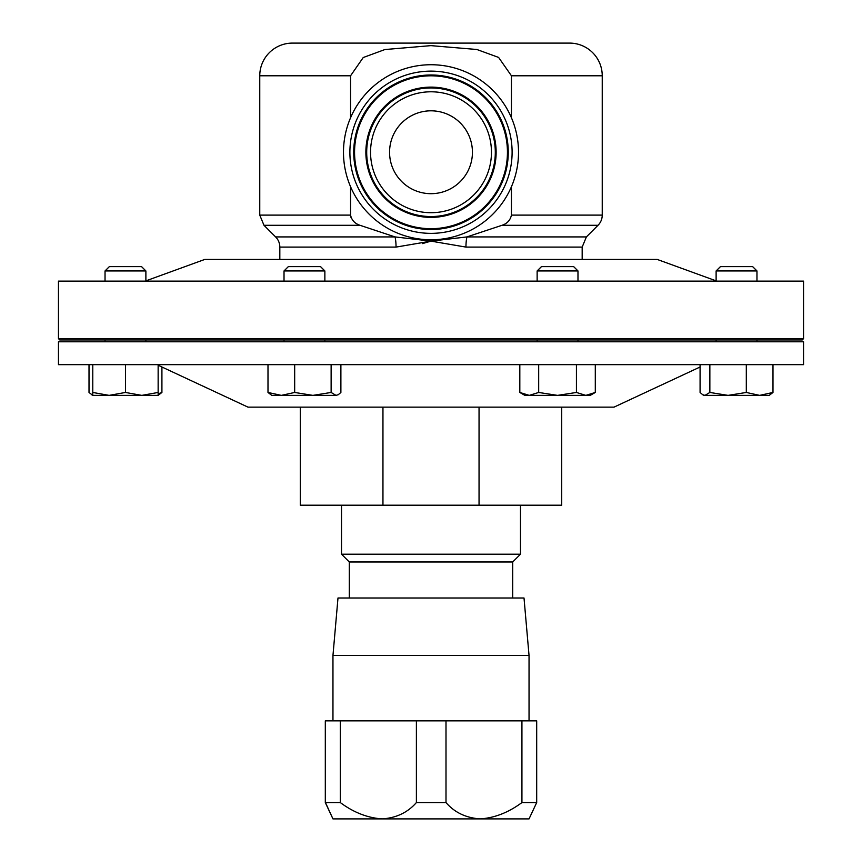 <?xml version="1.0" encoding="UTF-8"?>
<svg xmlns="http://www.w3.org/2000/svg" width="862" height="862" viewBox="0 0 862 862"><rect width="100%" height="100%" fill="white"/><g stroke="black" fill="none" stroke-linecap="round" stroke-linejoin="round"><path stroke-width="1.29" d="M399.16 178.768A41.441 41.441 0 0 1 404.483 120.411A41.441 41.441 0 0 1 462.84 125.733A41.441 41.441 0 0 1 457.517 184.091A41.441 41.441 0 0 1 399.16 178.768M337.99 597.991L524.01 597.991L529.042 655.508L332.958 655.508L337.99 597.991M332.958 818.9L325.308 802.565L325.308 720.858L325.448 802.565L340.307 802.565C353.625 812.467 367.568 817.909 382.125 818.9L332.958 818.9L325.448 802.565M529.042 720.858L529.042 655.508M332.958 720.858L332.958 655.508M349.304 597.991L349.304 561.992L512.696 561.992L520.476 554.212L520.476 505.197M349.304 561.992L341.524 554.212L520.476 554.212M341.524 554.212L341.524 505.197M382.954 407.144L382.954 505.197L300.288 505.197L300.288 407.144M512.696 597.991L512.696 561.992M58.454 338.647L803.546 338.647L803.546 281.131L58.454 281.131L58.454 338.647L59.769 339.951L802.231 339.951L803.546 338.647M141.562 266.627L145.883 270.948L105.035 270.948L109.355 266.627L141.562 266.627L145.883 270.948L145.883 280.861L204.757 259.44L657.243 259.44L716.117 280.861M582.173 259.44L582.173 247.092L465.954 247.092L431 241.134L396.046 247.092A14.374 3.329 90 0 0 395.065 236.921L431 241.134L466.935 236.921L502.029 225.284C507.179 223.592 510.315 220.198 511.435 215.112L602.236 215.112A14.374 14.374 0 0 1 598.023 225.284L502.029 225.284M279.827 259.44L279.827 247.092A14.374 14.374 0 0 0 275.614 236.921L263.977 225.284L259.764 215.112L259.764 75.781A32.681 32.681 0 0 1 292.444 43.1L569.556 43.1L292.444 43.1M602.236 215.112L602.236 75.781A32.681 32.681 0 0 0 569.556 43.1M602.236 75.781L511.435 75.781L498.592 57.42L476.858 49.49L430.914 45.632L384.905 49.543L363.236 57.528L350.565 75.781L259.764 75.781M363.753 208.259A87.515 87.515 0 0 0 487.008 219.498A87.515 87.515 0 0 0 498.247 96.242A87.515 87.515 0 0 0 374.992 85.004A87.515 87.515 0 0 0 363.753 208.259M284.018 270.948L324.866 270.948L320.545 266.627L288.339 266.627L284.018 270.948L284.018 281.131M716.117 270.948L756.965 270.948L752.645 266.627L720.438 266.627L716.117 270.948L716.117 281.131M145.883 270.948L145.883 281.131M105.035 270.948L105.035 281.131M145.883 339.951L145.883 341.783M105.035 339.951L105.035 341.783M537.134 270.948L577.982 270.948L573.661 266.627L541.455 266.627L537.134 270.948L537.134 281.131M803.546 341.783L58.454 341.783L58.454 364.658L803.546 364.658L803.546 341.783M700.084 366.996L614.003 407.144L247.997 407.144L158.145 365.24M465.954 247.092A14.374 3.329 90 0 1 466.935 236.921L586.386 236.921L598.023 225.284M351.491 218.614L350.812 216.933M259.764 215.112L350.565 215.112C351.664 220.176 354.799 223.56 359.971 225.284L395.065 236.921L275.614 236.921M422.434 243.601L431 241.134M511.435 75.781L511.435 117.76M511.435 186.742L511.435 215.112M350.565 215.112L350.565 186.742M350.565 117.76L350.565 75.781M585.858 395.378L590.233 395.378L595.297 392.458L585.858 395.378L576.43 392.458L557.563 395.378L585.858 395.378M538.685 364.658L538.685 392.458L557.563 395.378L529.257 395.378L519.818 392.458L519.818 364.658M519.818 392.458L524.883 395.378L529.257 395.378L538.685 392.458M595.297 364.658L595.297 392.458M576.43 364.658L576.43 392.458M141.799 395.378L158.145 395.378L158.145 392.458L141.799 395.378L125.464 392.458L109.118 395.378L141.799 395.378M92.784 395.378L109.118 395.378L92.784 392.458L92.784 395.378L89.012 392.458L89.012 364.658M158.145 364.658L158.145 392.458M125.464 364.658L125.464 392.458M92.784 364.658L92.784 392.458M702.702 394.71L703.855 395.378L728.078 395.378L709.857 392.458L704.976 395.378L702.702 394.71L700.084 392.458L700.084 364.658M759.648 395.378L769.216 395.378L772.988 392.458L759.648 395.378L728.078 395.378L746.309 392.458L759.648 395.378M772.988 364.658L772.988 392.458M746.309 364.658L746.309 392.458M709.857 364.658L709.857 392.458M336.008 395.378L338.27 394.71L336.008 395.378L331.127 392.458L312.895 395.378L336.008 395.378M281.335 395.378L312.895 395.378L294.675 392.458L281.335 395.378L271.767 395.378L267.996 392.458L281.335 395.378M340.889 364.658L340.889 392.458L338.27 394.71M331.127 364.658L331.127 392.458M294.675 364.658L294.675 392.458M267.996 364.658L267.996 392.458M161.916 366.996L161.916 392.458L158.145 393.826M158.145 395.378L161.916 392.458M92.784 395.216L91.631 394.71M382.954 505.197L479.046 505.197L479.046 407.144M479.046 505.197L561.712 505.197L561.712 407.144M325.448 720.858L340.307 720.858L340.307 802.565M416.389 802.565L445.999 802.565C454.543 812.467 465.933 817.909 480.166 818.9L382.125 818.9C396.337 817.941 407.748 812.489 416.389 802.565L416.389 720.858L340.307 720.858M416.389 720.858L445.999 720.858L445.999 802.565M521.93 802.565L536.692 802.565L529.042 818.9L480.166 818.9C494.626 817.941 508.548 812.489 521.93 802.565L521.93 720.858L445.999 720.858M521.93 720.858L536.692 720.858L536.692 802.565M396.046 247.092L279.827 247.092M489.735 103.332A76.438 76.438 0 0 0 382.082 93.516A76.438 76.438 0 0 0 372.265 201.169A76.438 76.438 0 0 0 479.918 210.985A76.438 76.438 0 0 0 489.735 103.332M481.039 110.562A65.124 65.124 0 0 0 389.322 102.201A65.124 65.124 0 0 0 380.961 193.928A65.124 65.124 0 0 0 472.678 202.29A65.124 65.124 0 0 0 481.039 110.562M480.414 111.09A64.305 64.305 0 0 1 472.15 201.654A64.305 64.305 0 0 1 381.586 193.4A64.305 64.305 0 0 1 389.85 102.837A64.305 64.305 0 0 1 480.414 111.09M490.37 102.804A77.268 77.268 0 0 0 381.554 92.88A77.268 77.268 0 0 0 371.63 201.697A77.268 77.268 0 0 0 480.446 211.621A77.268 77.268 0 0 0 490.37 102.804M493.323 100.337A81.114 81.114 0 0 1 482.914 214.573A81.114 81.114 0 0 1 368.677 204.154A81.114 81.114 0 0 1 379.086 89.917A81.114 81.114 0 0 1 493.323 100.337M384.549 190.933A60.448 60.448 0 0 0 469.693 198.702A60.448 60.448 0 0 0 477.451 113.558A60.448 60.448 0 0 0 392.307 105.8A60.448 60.448 0 0 0 384.549 190.933M359.971 225.284L263.977 225.284M284.018 339.951L284.018 341.783M716.117 339.951L716.117 341.783M537.134 339.951L537.134 341.783M577.982 339.951L577.982 341.783M577.982 270.948L577.982 281.131M756.965 339.951L756.965 341.783M756.965 270.948L756.965 281.131M324.866 339.951L324.866 341.783M324.866 270.948L324.866 281.131M582.173 247.092L586.386 236.921"/></g></svg>
